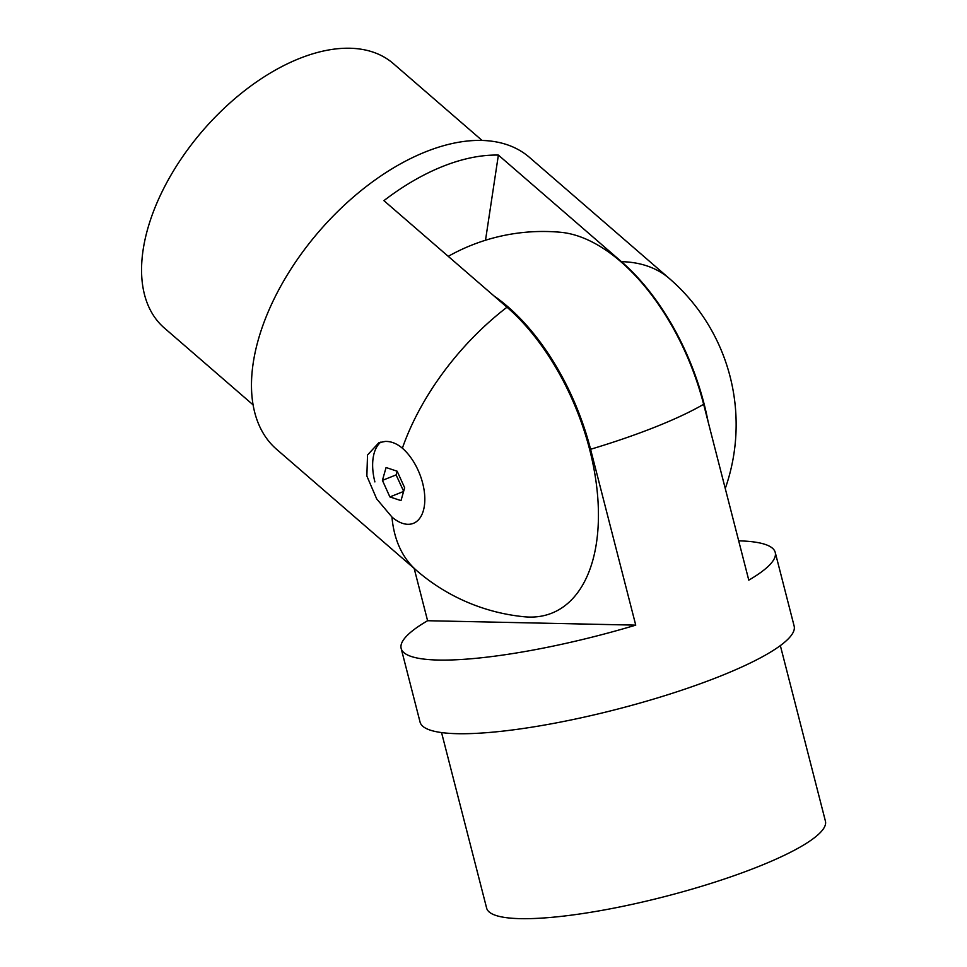 <?xml version="1.0" encoding="UTF-8"?>
<svg xmlns="http://www.w3.org/2000/svg" width="967" height="967" viewBox="0 0 967 967"><rect width="100%" height="100%" fill="white"/><g stroke="black" fill="none" stroke-linecap="round" stroke-linejoin="round"><path stroke-width="1.45" d="M493.847 295.829A178.835 98.441 68.3 0 1 590.583 449.28L635.742 625.141A193.11 36.541 165.6 0 1 438.402 660.05A193.11 36.541 165.6 0 1 401.16 648.458A193.11 36.541 165.6 0 1 427.595 620.717L414.166 568.427M738.703 540.843A193.11 36.541 165.6 0 1 775.232 552.411L794.137 626.048A193.11 36.541 165.6 0 1 670.627 693.835A193.11 36.541 165.6 0 1 457.306 733.687A193.11 36.541 165.6 0 1 420.065 722.095L401.16 648.458M775.232 552.411A193.11 36.541 165.6 0 1 748.784 580.152L703.638 404.291A178.835 98.441 -111.7 0 0 560.449 232.261A193.11 193.11 0 0 0 448.241 256.34M780.345 645.593L825.431 821.176A174.882 33.096 165.6 0 1 713.573 882.557A174.882 33.096 165.6 0 1 520.379 918.65A174.882 33.096 165.6 0 1 486.643 908.158L441.556 732.575M427.595 620.717L635.742 625.141M391.961 517.043L376.695 498.924L366.856 476.018L367.52 454.998L378.871 442.729L385.253 441.423C391.115 441.266 396.821 443.527 402.369 448.204A43.829 24.127 68.3 0 1 424.162 490.583A43.829 24.127 68.3 0 1 413.368 523.352A43.829 24.127 68.3 0 1 407.869 524.307A43.829 24.127 68.3 0 1 391.961 517.043A193.11 110.552 130.9 0 0 416.632 570.554A193.11 193.11 0 0 0 524.404 616.777A178.46 98.235 -111.7 0 0 598.077 502.357A178.46 98.235 -111.7 0 0 506.998 307.216L383.911 200.64A193.11 110.552 -49.1 0 1 442.886 166.36A193.11 110.552 -49.1 0 1 498.38 155.083L621.455 261.67A178.46 98.235 68.3 0 1 708.098 421.685M725.262 488.504A193.11 193.11 0 0 0 669.442 278.593L529.42 157.343A193.11 110.552 130.9 0 0 425.951 151.698A193.11 110.552 130.9 0 0 275.377 296.361A193.11 110.552 130.9 0 0 276.61 449.317L416.632 570.554M482.062 140.433L393.291 63.568A174.882 100.121 130.9 0 0 299.577 58.443A174.882 100.121 130.9 0 0 163.205 189.459A174.882 100.121 130.9 0 0 164.33 327.994L253.1 404.859M485.507 240.239L498.38 155.083M374.894 481.917A45.908 25.275 68.3 0 1 380.841 442.076M397.171 471.231L404.653 487.767L401.003 500.616L389.882 496.917L382.424 480.369L386.075 467.52L397.171 471.231L396.107 474.918L403.59 491.151M389.882 496.917L403.493 491.502M382.424 480.369L396.107 474.918M703.638 404.291A193.11 36.541 165.6 0 1 655.421 426.955A193.11 36.541 165.6 0 1 590.583 449.28M669.442 278.593A193.11 110.552 130.9 0 0 621.455 261.67M506.998 307.216A193.11 110.552 130.9 0 0 402.369 448.204"/></g></svg>
